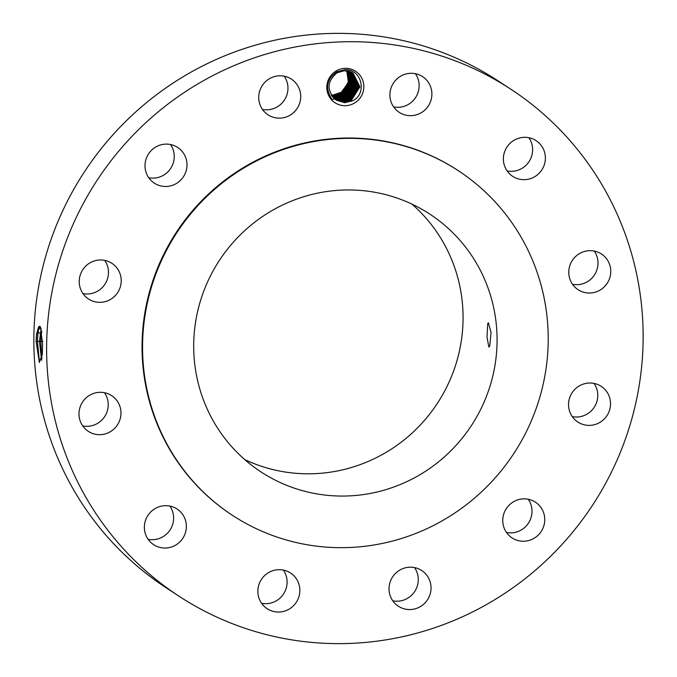 <?xml version="1.0" encoding="UTF-8"?>
<svg xmlns="http://www.w3.org/2000/svg" width="677" height="677" viewBox="0 0 677 677"><rect width="100%" height="100%" fill="white"/><g stroke="black" fill="none" stroke-linecap="round" stroke-linejoin="round"><path stroke-width="1.02" d="M510.805 89.186L498.052 80.834A302.966 296.238 123.2 0 0 131.101 116.207A302.966 296.238 123.2 0 0 70.112 483.564A302.966 296.238 123.2 0 0 166.195 587.814L178.948 596.166A302.966 296.238 123.2 0 0 545.899 560.793A302.966 296.238 123.2 0 0 606.888 193.436A302.966 296.238 123.2 0 0 510.805 89.186A302.966 296.238 123.2 0 0 143.854 124.551A302.966 296.238 123.2 0 0 82.865 491.908A302.966 296.238 123.2 0 0 178.948 596.166M36.109 341.436L39.334 362.271L42.27 354.748L42.6 344.288L40.392 326.703L36.583 333.465L36.109 341.436L36.761 333.541L38.496 327.16L39.562 326.289M354.173 103.251A18.812 18.397 123.2 0 0 361.594 77.753A18.812 18.397 123.2 0 0 336.469 70.789A18.812 18.397 123.2 0 0 329.056 96.286A18.812 18.397 123.2 0 0 354.173 103.251M420.07 606.77A21.325 20.852 123.2 0 0 421.712 570.525A21.325 20.852 123.2 0 0 399.997 569.975A21.325 20.852 123.2 0 0 398.355 606.22A21.325 20.852 123.2 0 0 420.07 606.77M458.219 170.638L457.711 170.299A206.02 201.441 123.2 0 0 208.177 194.35A206.02 201.441 123.2 0 0 166.711 444.154A206.02 201.441 123.2 0 0 232.042 515.045L232.549 515.383A206.02 201.441 123.2 0 0 482.083 491.333A206.02 201.441 123.2 0 0 523.558 241.528A206.02 201.441 123.2 0 0 458.219 170.638A206.02 201.441 123.2 0 0 208.694 194.688A206.02 201.441 123.2 0 0 167.219 444.493A206.02 201.441 123.2 0 0 232.549 515.383M505.837 509.366A21.325 20.852 123.2 0 0 512.066 537.893A21.325 20.852 123.2 0 0 541.668 530.726A21.325 20.852 123.2 0 0 535.431 502.199A21.325 20.852 123.2 0 0 505.837 509.366M568.545 404.093A21.325 20.852 123.2 0 0 577.853 422.042A21.325 20.852 123.2 0 0 599.196 422.803A21.325 20.852 123.2 0 0 610.527 404.296A21.325 20.852 123.2 0 0 601.218 386.347A21.325 20.852 123.2 0 0 579.884 385.585A21.325 20.852 123.2 0 0 568.545 404.093M571.32 282.36A21.325 20.852 123.2 0 0 578.09 289.697A21.325 20.852 123.2 0 0 603.918 287.209A21.325 20.852 123.2 0 0 608.217 261.347A21.325 20.852 123.2 0 0 601.455 254.01A21.325 20.852 123.2 0 0 575.619 256.498A21.325 20.852 123.2 0 0 571.32 282.36M513.428 176.79A21.325 20.852 123.2 0 0 542.065 169.546A21.325 20.852 123.2 0 0 536.066 140.647A21.325 20.852 123.2 0 0 535.338 140.198A21.325 20.852 123.2 0 0 506.701 147.442A21.325 20.852 123.2 0 0 512.701 176.342A21.325 20.852 123.2 0 0 513.428 176.79M410.364 115.674A21.325 20.852 123.2 0 0 430.91 100.484A21.325 20.852 123.2 0 0 422.575 76.636A21.325 20.852 123.2 0 0 411.43 73.294A21.325 20.852 123.2 0 0 390.883 88.484A21.325 20.852 123.2 0 0 399.21 112.331A21.325 20.852 123.2 0 0 410.364 115.674M289.756 115.378A21.325 20.852 123.2 0 0 291.398 79.133A21.325 20.852 123.2 0 0 269.683 78.574A21.325 20.852 123.2 0 0 268.041 114.819A21.325 20.852 123.2 0 0 289.756 115.378M183.916 175.986A21.325 20.852 123.2 0 0 177.687 147.459A21.325 20.852 123.2 0 0 148.085 154.618A21.325 20.852 123.2 0 0 154.322 183.145A21.325 20.852 123.2 0 0 183.916 175.986M121.208 281.26A21.325 20.852 123.2 0 0 111.891 263.311A21.325 20.852 123.2 0 0 90.557 262.541A21.325 20.852 123.2 0 0 79.226 281.057A21.325 20.852 123.2 0 0 88.535 298.997A21.325 20.852 123.2 0 0 109.869 299.767A21.325 20.852 123.2 0 0 121.208 281.26M118.424 402.984A21.325 20.852 123.2 0 0 111.663 395.647A21.325 20.852 123.2 0 0 85.827 398.135A21.325 20.852 123.2 0 0 81.536 423.997A21.325 20.852 123.2 0 0 88.298 431.342A21.325 20.852 123.2 0 0 114.134 428.846A21.325 20.852 123.2 0 0 118.424 402.984M176.325 508.554A21.325 20.852 123.2 0 0 147.688 515.798A21.325 20.852 123.2 0 0 153.687 544.697A21.325 20.852 123.2 0 0 154.415 545.154A21.325 20.852 123.2 0 0 183.052 537.91A21.325 20.852 123.2 0 0 177.052 509.011A21.325 20.852 123.2 0 0 176.325 508.554M279.389 569.679A21.325 20.852 123.2 0 0 258.842 584.869A21.325 20.852 123.2 0 0 267.178 608.708A21.325 20.852 123.2 0 0 278.323 612.05A21.325 20.852 123.2 0 0 298.87 596.86A21.325 20.852 123.2 0 0 290.543 573.021A21.325 20.852 123.2 0 0 279.389 569.679M392.787 600.812A21.325 20.852 123.2 0 0 407.317 598.426A21.325 20.852 123.2 0 0 414.527 567.588M506.498 532.486A21.325 20.852 123.2 0 0 528.915 522.382A21.325 20.852 123.2 0 0 528.246 499.262M572.285 416.626A21.325 20.852 123.2 0 0 597.774 395.943A21.325 20.852 123.2 0 0 594.034 383.41M572.522 284.289A21.325 20.852 123.2 0 0 593.805 275.877A21.325 20.852 123.2 0 0 595.464 253.003A21.325 20.852 123.2 0 0 594.271 251.065M507.132 170.934A21.325 20.852 123.2 0 0 529.076 161.566A21.325 20.852 123.2 0 0 528.881 137.71M393.642 106.924A21.325 20.852 123.2 0 0 397.611 107.321A21.325 20.852 123.2 0 0 416.626 95.812A21.325 20.852 123.2 0 0 415.39 73.7M262.473 109.412A21.325 20.852 123.2 0 0 277.003 107.025A21.325 20.852 123.2 0 0 284.213 76.188M148.754 177.738A21.325 20.852 123.2 0 0 171.163 167.634A21.325 20.852 123.2 0 0 170.502 144.514M82.966 293.59A21.325 20.852 123.2 0 0 108.455 272.907A21.325 20.852 123.2 0 0 104.715 260.374M82.729 425.935A21.325 20.852 123.2 0 0 104.021 417.514A21.325 20.852 123.2 0 0 105.68 394.64A21.325 20.852 123.2 0 0 104.478 392.711M148.119 539.29A21.325 20.852 123.2 0 0 170.071 529.93A21.325 20.852 123.2 0 0 169.868 506.066M261.61 603.3A21.325 20.852 123.2 0 0 265.57 603.706A21.325 20.852 123.2 0 0 284.585 592.189A21.325 20.852 123.2 0 0 283.358 570.076M40.569 327.042L39.52 326.289L36.685 333.541L36.177 338.542M39.52 362.525L37.396 341.132L38.107 331.975L39.3 326.348M345.126 69.655L336.858 71.779C326.509 79.15 324.901 88.382 332.052 99.451L334.751 98.994A15.909 15.554 123.2 0 0 336.461 100.221L344.728 102.718L352.556 100.797C367.154 94.433 362.356 69.062 345.126 69.655M341.394 92.216A15.909 15.554 123.2 0 0 343.087 90.946L348.613 81.418L346.734 70.78L348.41 82.467L341.394 92.216L333.109 94.983L331.281 94.958M41.153 328.751L39.461 341.42L41.568 360.367M334.751 98.994C326.534 89.66 327.313 80.927 337.07 72.794L344.407 70.67L353.115 73.108L359.902 86.8L351.608 99.959L344.136 101.982L335.69 99.714M212.138 418.902A154.077 150.658 123.2 0 0 261 471.92A154.077 150.658 123.2 0 0 447.615 453.937A154.077 150.658 123.2 0 0 478.639 267.11A154.077 150.658 123.2 0 0 429.777 214.093A154.077 150.658 123.2 0 0 243.153 232.076A154.077 150.658 123.2 0 0 212.138 418.902M41.187 328.887L39.537 341.42L41.585 360.299M353.098 73.099L359.885 86.791L351.591 99.942L343.908 101.973L335.682 99.705M244.769 459.615A154.077 150.658 123.2 0 0 420.95 424.293A154.077 150.658 123.2 0 0 444.628 244.854A154.077 150.658 123.2 0 0 411.997 204.141M489.725 346.133L491.07 332.559L488.388 322.785L487.719 323.674L487.008 337.231L488.853 347.022L489.725 346.133M333.702 95.296L341.386 93.265L349.188 83.212L347.284 70.857L349.205 83.212L341.403 93.274L333.93 95.305L331.392 95.152L333.702 95.296M41.856 358.725L40.823 341.081L41.652 331.163M343.349 101.973L343.281 101.432L350.754 99.401L359.038 86.478L352.683 72.837L359.013 86.478L350.737 99.384L343.053 101.423L335.276 99.409M334.785 95.863L331.696 95.618L334.556 95.855L342.24 93.824L350.111 83.491L347.834 70.958L350.127 83.499L342.257 93.832L334.785 95.863L334.844 96.405M343.281 101.432L335.284 99.417M352.235 72.574L358.15 86.165L349.891 98.834L342.207 100.865L334.87 99.096L342.435 100.873L349.907 98.842L358.167 86.165L352.243 72.574M332.001 96.058L335.403 96.413L343.087 94.374L351.024 83.77L348.367 71.068L351.041 83.779L343.104 94.391L335.631 96.422L332.009 96.066M351.795 72.337L357.287 85.861L349.053 98.283L357.27 85.861L351.786 72.329M336.257 96.972L343.941 94.932L336.477 96.98L332.331 96.506L336.257 96.972M341.58 100.314L334.489 98.774L341.352 100.306L349.036 98.275L341.58 100.314L341.648 100.856M348.883 71.203L351.93 84.058L343.941 94.932L351.947 84.066L348.892 71.203M351.338 72.109L356.415 85.547L348.206 97.725L340.734 99.756L334.108 98.436L340.506 99.747L348.19 97.716L356.39 85.547L351.321 72.109M332.661 96.913L337.104 97.522L344.788 95.491L337.332 97.53L332.669 96.921M349.391 71.347L352.835 84.346L344.788 95.491L352.844 84.413L349.4 71.356M350.864 71.897L355.527 85.251L347.36 97.175L339.879 99.206L333.727 98.08L339.659 99.197L347.335 97.158L355.51 85.243L350.855 71.897M337.958 98.08L345.634 96.049L338.178 98.089L333.008 97.319L337.958 98.08M349.891 71.517L353.732 84.642L345.634 96.049L353.741 84.718L349.899 71.517M350.381 71.694L354.621 84.938L346.489 96.608L354.638 84.947L350.39 71.703M333.355 97.7L338.805 98.639L346.489 96.608L339.033 98.647L333.363 97.708M36.583 333.465L38.107 331.975L40.112 333.541M39.461 341.42L36.109 341.47M41.805 332.187L40.188 333.533M42.888 341.369L39.537 341.42M344.221 102.701L344.136 101.982M342.503 101.415L342.435 100.873M339.947 99.747L339.879 99.206M339.101 99.189L339.033 98.647M337.4 98.072L337.332 97.53M336.545 97.522L336.477 96.98M335.699 96.963L335.631 96.422M333.998 95.846L333.93 95.305"/></g></svg>
